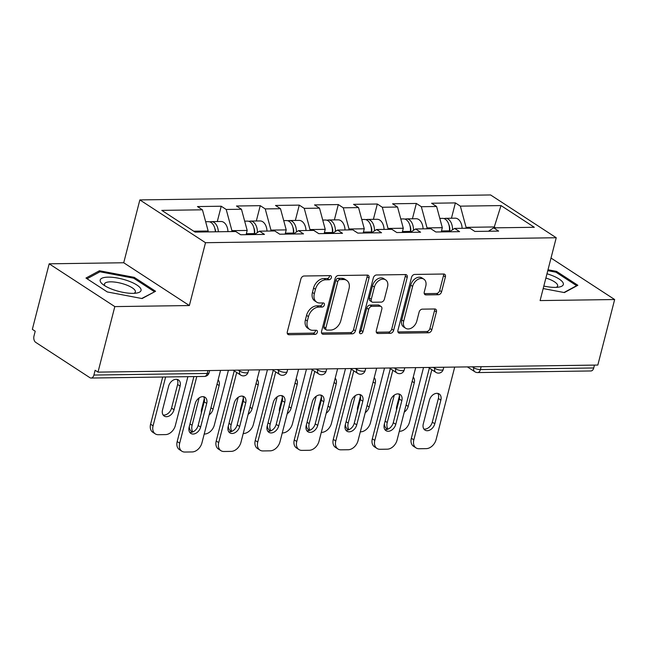 <?xml version="1.0" encoding="UTF-8"?>
<svg xmlns="http://www.w3.org/2000/svg" width="647" height="647" viewBox="0 0 647 647"><rect width="100%" height="100%" fill="white"/><g stroke="black" fill="none" stroke-linecap="round" stroke-linejoin="round"><path stroke-width="0.97" d="M331.377 277.66A2.224 1.577 123.1 0 0 330.876 275.816A2.224 1.577 123.1 0 0 330.188 275.63L304.098 276.002A3.178 2.256 123.1 0 0 300.887 278.97L287.308 331.838A3.178 2.256 123.1 0 0 288.028 334.467A3.178 2.256 123.1 0 0 289.015 334.742L315.105 334.37A2.224 1.577 123.1 0 0 317.353 332.291A2.224 1.577 123.1 0 0 316.844 330.447A2.224 1.577 123.1 0 0 316.157 330.261L312.784 330.31A10.182 7.222 123.1 0 1 309.638 329.436A10.182 7.222 123.1 0 1 307.341 321.017L308.465 316.618A10.182 7.222 123.1 0 1 318.736 307.107L322.117 307.058A2.224 1.577 123.1 0 0 324.365 304.98A2.224 1.577 123.1 0 0 323.864 303.136A2.224 1.577 123.1 0 0 323.168 302.942L319.796 302.99A10.182 7.222 123.1 0 1 316.65 302.125A10.182 7.222 123.1 0 1 314.353 293.706L315.485 289.298A10.182 7.222 123.1 0 1 325.756 279.787L329.129 279.739A2.224 1.577 123.1 0 0 331.377 277.66M316.65 302.125L314.733 300.879A10.182 7.222 123.1 0 1 312.436 292.46L313.569 288.052A10.182 7.222 123.1 0 1 323.84 278.542L327.212 278.493A2.224 1.577 123.1 0 0 329.46 276.415A2.224 1.577 123.1 0 0 329.533 275.638M287.317 333.488L313.188 333.124A2.224 1.577 123.1 0 0 315.437 331.046A2.224 1.577 123.1 0 0 315.51 330.269M309.638 329.436L307.721 328.191A10.182 7.222 123.1 0 1 305.424 319.772L306.557 315.364A10.182 7.222 123.1 0 1 316.828 305.853L320.2 305.813A2.224 1.577 123.1 0 0 322.449 303.726A2.224 1.577 123.1 0 0 322.521 302.95M438.375 294.733A3.178 2.256 123.1 0 0 441.586 291.757L445.395 276.924A3.178 2.256 123.1 0 0 444.675 274.296A3.178 2.256 123.1 0 0 443.696 274.021L414.719 274.433A3.178 2.256 123.1 0 0 411.508 277.401L397.937 330.269A3.178 2.256 123.1 0 0 398.649 332.906A3.178 2.256 123.1 0 0 399.636 333.173L428.613 332.768A3.178 2.256 123.1 0 0 431.824 329.792L436.418 311.878A3.178 2.256 123.1 0 0 435.706 309.242A3.178 2.256 123.1 0 0 434.719 308.975L422.321 309.153A3.178 2.256 123.1 0 0 419.11 312.121L416.83 321.009A8.516 6.041 123.1 0 1 405.612 328.231A8.516 6.041 123.1 0 1 403.688 321.195L412.624 286.386A8.516 6.041 123.1 0 1 423.842 279.164A8.516 6.041 123.1 0 1 425.766 286.2L424.278 291.999A3.178 2.256 123.1 0 0 424.99 294.636A3.178 2.256 123.1 0 0 425.977 294.903L438.375 294.733L436.466 293.479A3.178 2.256 123.1 0 0 439.669 290.511L443.478 275.679A3.178 2.256 123.1 0 0 443.478 274.029M189.369 305.546L123.723 262.755L49.172 263.814L114.818 306.597L189.369 305.546L205.503 242.706L556.234 237.74L540.099 300.58L614.65 299.529L597.828 365.054L97.996 372.13L95.125 370.262L93.896 375.05L207.218 373.44L207.954 370.577M114.818 306.597L97.996 372.13M369.025 278.008A3.178 2.256 123.1 0 0 368.313 275.371A3.178 2.256 123.1 0 0 367.326 275.104L338.349 275.517A3.178 2.256 123.1 0 0 335.138 278.485L321.567 331.353A3.178 2.256 123.1 0 0 322.287 333.981A3.178 2.256 123.1 0 0 323.265 334.256L352.243 333.844A3.178 2.256 123.1 0 0 355.454 330.876L369.025 278.008L367.116 276.762A3.178 2.256 123.1 0 0 367.108 275.104M376.538 274.975L405.507 274.563A3.178 2.256 123.1 0 1 406.494 274.838A3.178 2.256 123.1 0 1 407.214 277.466L393.635 330.334A3.178 2.256 123.1 0 1 390.424 333.302L378.026 333.48A3.178 2.256 123.1 0 1 377.039 333.213A3.178 2.256 123.1 0 1 376.328 330.577L381.827 309.137A3.178 2.256 123.1 0 0 381.115 306.508A3.178 2.256 123.1 0 0 380.129 306.233L371.904 306.354A3.178 2.256 123.1 0 0 368.693 309.323L362.959 331.644A2.224 1.577 123.1 0 1 360.023 333.537A2.224 1.577 123.1 0 1 359.522 331.693L373.327 277.943A3.178 2.256 123.1 0 1 376.538 274.975M205.503 242.706L139.857 199.915L490.588 194.957L556.234 237.74M451.444 218.233L455.383 202.907L431.614 203.247L436.588 206.49L442.322 227.687L441.23 231.917M455.383 202.907L460.357 206.15L501.013 205.576L534.309 227.283L493.661 227.857L498.635 231.1L474.866 231.44L469.892 228.197L454.631 228.407L459.605 231.658L435.843 231.99L430.862 228.747L415.609 228.965L420.582 232.208L396.813 232.54L391.839 229.297L376.578 229.515L381.552 232.758L357.791 233.098L352.817 229.855L337.556 230.065L342.53 233.308L318.761 233.648L313.787 230.405L298.526 230.623L303.508 233.866L279.739 234.198L274.765 230.955L259.504 231.173L264.477 234.416L240.708 234.756L235.734 231.513L195.087 232.087L161.782 210.38L202.438 209.806L208.164 231.003L207.93 231.901M217.295 221.549L221.225 206.223L197.456 206.563L202.438 209.806M221.225 206.223L226.199 209.466L241.46 209.248L247.186 230.445L246.103 234.675M256.317 220.999L260.256 205.673L236.487 206.005L241.46 209.248M260.256 205.673L265.23 208.916L280.491 208.698L286.217 229.895L285.133 234.125M295.339 220.441L299.278 205.115L275.509 205.455L280.491 208.698M299.278 205.115L304.252 208.358L319.513 208.148L325.239 229.345L324.155 233.575M334.37 219.891L338.3 204.565L314.539 204.905L319.513 208.148M338.3 204.565L343.282 207.808L358.543 207.59L364.269 228.795L363.185 233.017M373.392 219.341L377.33 204.015L353.561 204.347L358.543 207.59M377.33 204.015L382.304 207.258L397.565 207.04L403.291 228.237L402.208 232.467M412.422 218.783L416.353 203.457L392.592 203.797L397.565 207.04M416.353 203.457L421.334 206.708L436.588 206.49M442.322 227.687L427.06 227.906L426.826 228.803M449.422 231.796L454.631 228.407M421.334 206.708L427.06 227.906M403.291 228.237L388.03 228.456L387.804 229.353M410.4 232.354L415.609 228.965M382.304 207.258L388.03 228.456M364.269 228.795L349.008 229.006L348.773 229.911M371.37 232.904L376.578 229.515M343.282 207.808L349.008 229.006M325.239 229.345L309.978 229.564L309.751 230.461M332.348 233.454L337.556 230.065M304.252 208.358L309.978 229.564M286.217 229.895L270.956 230.114L270.721 231.011M293.317 234.012L298.526 230.623M265.23 208.916L270.956 230.114M247.186 230.445L231.933 230.664L231.699 231.569M254.295 234.562L259.504 231.173M226.199 209.466L231.933 230.664M49.172 263.814L32.35 329.339L35.221 331.215L33.992 336.003A4.861 3.089 -90.8 0 0 35.706 342.36L89.868 377.662A4.861 3.089 -90.8 0 0 91.09 378.042A4.861 3.089 -90.8 0 0 93.896 375.05M208.164 231.003L193.736 231.205M614.65 299.529L551.018 258.048M594.464 365.102L593.728 367.973A4.861 3.089 89.2 0 1 590.921 370.966L477.599 372.567A4.861 3.089 89.2 0 0 480.397 369.574L593.728 367.973M123.723 262.755L139.857 199.915M495.578 227.833L494.227 226.951L466.083 227.348L465.856 228.254M494.001 227.857L501.013 205.576M488.453 231.246L493.661 227.857M460.357 206.15L466.083 227.348M99.444 270.753L85.97 278.048L107.297 291.951L142.097 298.558L155.579 291.263L134.252 277.361L99.444 270.753L99.056 272.274M543.189 288.554L564.378 292.581L577.86 285.287L556.533 271.384L548.009 269.767M321.567 333.003L350.326 332.598A3.178 2.256 123.1 0 0 353.537 329.63L367.116 276.762M339.998 279.585A2.224 1.577 123.1 0 0 337.75 281.671L325.837 328.078A2.224 1.577 123.1 0 0 326.339 329.913A2.224 1.577 123.1 0 0 327.026 330.107L330.585 330.059A10.182 7.222 123.1 0 0 340.856 320.548L349 288.821A10.182 7.222 123.1 0 0 346.703 280.402A10.182 7.222 123.1 0 0 343.557 279.536L339.998 279.585L338.082 278.339A2.224 1.577 123.1 0 0 335.833 280.418L337.75 281.671M326.339 329.913L324.422 328.668A2.224 1.577 123.1 0 1 323.921 326.824L335.833 280.418M346.703 280.402L344.786 279.156A10.182 7.222 123.1 0 0 341.64 278.291L343.557 279.536M338.082 278.339L341.64 278.291M376.328 332.226L388.515 332.057A3.178 2.256 123.1 0 0 391.726 329.088L405.297 276.22A3.178 2.256 123.1 0 0 405.297 274.563M381.115 306.508L379.199 305.263A3.178 2.256 123.1 0 0 378.212 304.988L369.987 305.101A3.178 2.256 123.1 0 0 366.776 308.077L361.05 330.399L362.959 331.644M359.449 332.34A2.224 1.577 123.1 0 0 361.05 330.399M387.545 286.888A8.516 6.041 123.1 0 0 385.62 279.852A8.516 6.041 123.1 0 0 374.403 287.074L371.257 299.335A3.178 2.256 123.1 0 0 371.976 301.971A3.178 2.256 123.1 0 0 372.955 302.238L381.188 302.125A3.178 2.256 123.1 0 0 384.391 299.149L387.545 286.888M385.62 279.852L383.711 278.606A8.516 6.041 123.1 0 0 372.494 285.828L374.403 287.074M371.976 301.971L370.06 300.718A3.178 2.256 123.1 0 1 369.34 298.089L372.494 285.828M424.278 293.657L436.466 293.479M423.842 279.164L421.933 277.919A8.516 6.041 123.1 0 0 410.716 285.141L412.624 286.386M405.612 328.231L403.696 326.986A8.516 6.041 123.1 0 1 401.779 319.942L410.716 285.141M397.937 331.927L426.697 331.515A3.178 2.256 123.1 0 0 429.907 328.547L434.509 310.633A3.178 2.256 123.1 0 0 434.501 308.975M133.986 278.388L134.252 277.361M556.266 272.411L556.533 271.384M205.657 221.711L208.399 221.678A10.7 6.802 89.2 0 1 215.338 231.796M168.6 386.259L162.526 409.899A7.457 5.289 123.1 0 0 164.209 416.061A7.457 5.289 123.1 0 0 174.035 409.737L180.109 386.097A7.457 5.289 123.1 0 0 178.426 379.935A7.457 5.289 123.1 0 0 168.6 386.259M165.624 376.983L153.08 425.831A9.729 6.899 123.1 0 0 155.272 433.878A9.729 6.899 123.1 0 0 158.28 434.703L165.535 434.606A9.729 6.899 123.1 0 0 175.345 425.524L187.889 376.667M209.903 221.913A10.7 6.802 89.2 0 1 211.399 221.63A10.7 6.802 89.2 0 1 218.338 231.755M211.399 221.63L221.031 221.492A10.7 6.802 89.2 0 1 227.97 231.618M215.653 231.796A6.486 4.125 -90.8 0 0 214.877 228.561M162.704 377.023L150.589 424.214L153.08 425.831M163.133 415.002A7.457 5.289 123.1 0 0 171.552 408.111L177.618 384.48A7.457 5.289 123.1 0 0 177.019 379.377M155.272 433.878L152.781 432.253A9.729 6.899 -56.9 0 1 150.589 424.214M203.619 396.716A7.457 5.289 -56.9 0 1 204.217 401.819L198.152 425.459A7.457 5.289 -56.9 0 1 189.733 432.342M179.68 443.179A9.729 6.899 123.1 0 0 181.872 451.218L179.389 449.592A9.729 6.899 -56.9 0 1 177.189 441.553L179.68 443.179L196.785 376.546M193.874 376.586L177.189 441.553M220.554 370.399L201.945 442.863A9.729 6.899 123.1 0 1 192.135 451.946L184.88 452.043A9.729 6.899 123.1 0 1 181.872 451.218M189.134 427.238L195.2 403.599A7.457 5.289 -56.9 0 1 205.026 397.274A7.457 5.289 -56.9 0 1 206.708 403.437L200.635 427.077A7.457 5.289 -56.9 0 1 190.808 433.409A7.457 5.289 -56.9 0 1 189.134 427.238M108.178 277.142A21.076 6.389 14.4 0 0 102.711 284.3A21.076 6.389 14.4 0 0 133.056 293.366A21.076 6.389 14.4 0 0 136.768 293.042A21.076 6.389 14.4 0 0 135.158 283.993A21.076 6.389 14.4 0 0 108.178 277.142M133.978 293.334A15.957 4.836 14.4 0 0 135.377 291.951A15.957 4.836 14.4 0 0 127.322 285.319A15.957 4.836 14.4 0 0 110.5 281.841A15.957 4.836 14.4 0 0 104.466 284.017A15.957 4.836 14.4 0 0 105.016 285.901M154.261 291.975L141.717 298.485M87.062 278.76L99.953 271.789L133.678 278.186L154.342 291.66M543.828 286.063A21.076 6.389 14.4 0 0 559.048 287.066A21.076 6.389 14.4 0 0 550.759 275.024A21.076 6.389 14.4 0 0 546.982 273.778M556.258 287.357A15.957 4.836 14.4 0 0 557.649 285.974A15.957 4.836 14.4 0 0 548.155 278.784A15.957 4.836 14.4 0 0 545.89 278.024M547.783 270.664L555.959 272.209L576.623 285.683L563.998 292.509M244.679 221.161L247.421 221.12A10.7 6.802 89.2 0 1 254.295 233.616L254.206 234.562M204.347 398.463L201.557 409.349A7.457 5.289 123.1 0 0 201.427 412.705M209.127 414.881A7.457 5.289 123.1 0 0 213.065 409.187L219.131 385.547A7.457 5.289 123.1 0 0 218.104 379.918M199.13 397.905L192.102 425.281A9.729 6.899 123.1 0 0 192.871 431.905M204.201 434.056L204.557 434.048A9.729 6.899 123.1 0 0 214.367 424.966L228.407 370.286M248.925 221.363A10.7 6.802 89.2 0 1 250.429 221.08A10.7 6.802 89.2 0 1 257.369 232.556M250.429 221.08L260.054 220.942A10.7 6.802 89.2 0 1 267.001 231.068M254.497 234.432L254.651 232.863A6.486 4.125 -90.8 0 0 253.899 228.011M192.402 432.091L191.811 431.703A9.729 6.899 -56.9 0 1 189.28 426.664M283.709 220.611L286.451 220.57A10.7 6.802 89.2 0 1 293.326 233.057L293.228 234.012M243.377 397.913L240.579 408.799A7.457 5.289 123.1 0 0 240.449 412.147M248.157 414.331A7.457 5.289 123.1 0 0 252.087 408.629L258.161 384.997A7.457 5.289 123.1 0 0 257.134 379.368M238.161 397.355L231.133 424.731A9.729 6.899 123.1 0 0 231.893 431.355M243.232 433.506L243.587 433.498A9.729 6.899 123.1 0 0 253.398 424.416L267.437 369.736M287.955 220.813A10.7 6.802 89.2 0 1 289.452 220.53A10.7 6.802 89.2 0 1 296.399 232.006M289.452 220.53L299.084 220.392A10.7 6.802 89.2 0 1 306.023 230.518M293.52 233.874L293.681 232.313A6.486 4.125 -90.8 0 0 292.929 227.461M231.432 431.541L230.833 431.153A9.729 6.899 -56.9 0 1 228.302 426.114M322.732 220.053L325.473 220.02A10.7 6.802 89.2 0 1 332.348 232.508L332.259 233.454M282.399 397.355L279.609 408.241A7.457 5.289 123.1 0 0 279.48 411.597M287.179 413.773A7.457 5.289 123.1 0 0 291.118 408.079L297.183 384.439A7.457 5.289 123.1 0 0 296.156 378.818M277.183 396.805L270.155 424.181A9.729 6.899 123.1 0 0 270.915 430.805M282.254 432.948L282.61 432.948A9.729 6.899 123.1 0 0 292.42 423.866L306.46 369.178M326.978 220.263A10.7 6.802 89.2 0 1 328.474 219.972A10.7 6.802 89.2 0 1 335.421 231.456M328.474 219.972L338.106 219.843A10.7 6.802 89.2 0 1 345.053 229.96M332.55 233.324L332.704 231.755A6.486 4.125 -90.8 0 0 331.951 226.903M270.454 430.983L269.864 430.595A9.729 6.899 -56.9 0 1 267.332 425.564M361.754 219.503L364.504 219.462A10.7 6.802 89.2 0 1 371.378 231.958L371.281 232.904M321.43 396.805L318.631 407.691A7.457 5.289 123.1 0 0 318.502 411.047M326.209 413.223A7.457 5.289 123.1 0 0 330.14 407.529L336.205 383.889A7.457 5.289 123.1 0 0 335.178 378.26M316.213 396.247L309.185 423.623A9.729 6.899 123.1 0 0 309.945 430.255M321.284 432.398L321.64 432.39A9.729 6.899 123.1 0 0 331.45 423.308L345.49 368.628M366.008 219.705A10.7 6.802 89.2 0 1 367.504 219.422A10.7 6.802 89.2 0 1 374.451 230.906M367.504 219.422L377.136 219.284A10.7 6.802 89.2 0 1 384.075 229.41M371.572 232.774L371.726 231.205A6.486 4.125 -90.8 0 0 370.982 226.353M309.484 430.433L308.886 430.045A9.729 6.899 -56.9 0 1 306.354 425.006M400.784 218.953L403.526 218.912A10.7 6.802 89.2 0 1 410.4 231.4L410.311 232.354M360.452 396.255L357.662 407.141A7.457 5.289 123.1 0 0 357.532 410.489M365.231 412.673A7.457 5.289 123.1 0 0 369.162 406.979L375.236 383.339A7.457 5.289 123.1 0 0 374.209 377.711M355.235 395.697L348.207 423.073A9.729 6.899 123.1 0 0 348.968 429.697M360.306 431.848L360.662 431.84A9.729 6.899 123.1 0 0 370.472 422.758L384.512 368.078M405.03 219.155A10.7 6.802 89.2 0 1 406.526 218.872A10.7 6.802 89.2 0 1 413.473 230.348M406.526 218.872L416.158 218.735A10.7 6.802 89.2 0 1 423.106 228.86M410.602 232.216L410.756 230.655A6.486 4.125 -90.8 0 0 410.004 225.803M348.507 429.883L347.916 429.495A9.729 6.899 -56.9 0 1 345.385 424.456M242.641 396.158A7.457 5.289 -56.9 0 1 243.248 401.261L237.174 424.901A7.457 5.289 -56.9 0 1 228.755 431.792M218.702 442.621A9.729 6.899 123.1 0 0 220.902 450.668L218.411 449.042A9.729 6.899 -56.9 0 1 216.219 441.003L218.702 442.621L236.713 372.486M234.23 370.86L216.219 441.003M259.576 369.841L240.967 442.305A9.729 6.899 123.1 0 1 231.157 451.388L223.902 451.493A9.729 6.899 123.1 0 1 220.902 450.668M228.156 426.688L234.222 403.049A7.457 5.289 -56.9 0 1 244.048 396.724A7.457 5.289 -56.9 0 1 245.731 402.887L239.665 426.527A7.457 5.289 -56.9 0 1 229.839 432.851A7.457 5.289 -56.9 0 1 228.156 426.688M281.671 395.608A7.457 5.289 -56.9 0 1 282.27 400.711L276.204 424.351A7.457 5.289 -56.9 0 1 267.785 431.242M257.732 442.071A9.729 6.899 123.1 0 0 259.924 450.11L257.433 448.492A9.729 6.899 -56.9 0 1 255.242 440.445L257.732 442.071L275.743 371.928M273.252 370.31L255.242 440.445M298.599 369.291L279.997 441.755A9.729 6.899 123.1 0 1 270.187 450.838L262.933 450.943A9.729 6.899 123.1 0 1 259.924 450.11M267.179 426.138L273.252 402.499A7.457 5.289 -56.9 0 1 283.079 396.166A7.457 5.289 -56.9 0 1 284.761 402.337L278.687 425.977A7.457 5.289 -56.9 0 1 268.861 432.301A7.457 5.289 -56.9 0 1 267.179 426.138M320.694 395.058A7.457 5.289 -56.9 0 1 321.3 400.161L315.226 423.801A7.457 5.289 -56.9 0 1 306.807 430.684M296.755 441.521A9.729 6.899 123.1 0 0 298.954 449.56L296.463 447.942A9.729 6.899 -56.9 0 1 294.272 439.895L296.755 441.521L314.765 371.378M312.275 369.76L294.272 439.895M337.629 368.741L319.02 441.205A9.729 6.899 123.1 0 1 309.209 450.288L301.955 450.393A9.729 6.899 123.1 0 1 298.954 449.56M306.209 425.58L312.275 401.941A7.457 5.289 -56.9 0 1 322.101 395.616A7.457 5.289 -56.9 0 1 323.783 401.779L317.717 425.419A7.457 5.289 -56.9 0 1 307.891 431.751A7.457 5.289 -56.9 0 1 306.209 425.58M359.724 394.5A7.457 5.289 -56.9 0 1 360.322 399.611L354.257 423.243A7.457 5.289 -56.9 0 1 345.838 430.134M335.785 440.963A9.729 6.899 123.1 0 0 337.977 449.01L335.486 447.384A9.729 6.899 -56.9 0 1 333.294 439.345L335.785 440.963L353.796 370.828M351.305 369.202L333.294 439.345M376.651 368.183L358.05 440.647A9.729 6.899 123.1 0 1 348.24 449.738L340.985 449.835A9.729 6.899 123.1 0 1 337.977 449.01M345.231 425.03L351.305 401.391A7.457 5.289 -56.9 0 1 361.131 395.066A7.457 5.289 -56.9 0 1 362.813 401.229L356.74 424.869A7.457 5.289 -56.9 0 1 346.913 431.193A7.457 5.289 -56.9 0 1 345.231 425.03M398.746 393.95A7.457 5.289 -56.9 0 1 399.353 399.053L393.279 422.693A7.457 5.289 -56.9 0 1 384.86 429.584M374.807 440.413A9.729 6.899 123.1 0 0 376.999 448.452L374.516 446.834A9.729 6.899 -56.9 0 1 372.324 438.795L374.807 440.413L392.818 370.278M390.327 368.653L372.324 438.795M415.681 367.633L397.072 440.097A9.729 6.899 123.1 0 1 387.262 449.18L380.007 449.285A9.729 6.899 123.1 0 1 376.999 448.452M384.261 424.481L390.327 400.841A7.457 5.289 -56.9 0 1 400.153 394.508A7.457 5.289 -56.9 0 1 401.836 400.679L395.77 424.319A7.457 5.289 -56.9 0 1 385.944 430.643A7.457 5.289 -56.9 0 1 384.261 424.481M439.806 218.403L442.556 218.362A10.7 6.802 89.2 0 1 449.43 230.85L449.333 231.804M399.482 395.705L396.684 406.583A7.457 5.289 123.1 0 0 396.554 409.939M404.262 412.115A7.457 5.289 123.1 0 0 408.192 406.421L414.258 382.781A7.457 5.289 123.1 0 0 413.231 377.161M394.266 395.147L387.229 422.523A9.729 6.899 123.1 0 0 387.998 429.147M399.336 431.29L399.684 431.29A9.729 6.899 123.1 0 0 409.494 422.208L423.534 367.52M444.06 218.605A10.7 6.802 89.2 0 1 445.557 218.322A10.7 6.802 89.2 0 1 452.496 229.798M445.557 218.322L455.189 218.185A10.7 6.802 89.2 0 1 462.128 228.302M449.625 231.666L449.778 230.106A6.486 4.125 -90.8 0 0 449.034 225.245M387.529 429.325L386.938 428.945A9.729 6.899 -56.9 0 1 384.407 423.906M437.776 393.4A7.457 5.289 -56.9 0 1 438.375 398.503L432.301 422.143A7.457 5.289 -56.9 0 1 423.89 429.034M413.837 439.863A9.729 6.899 123.1 0 0 416.029 447.902L413.538 446.284A9.729 6.899 -56.9 0 1 411.346 438.237L413.837 439.863L431.84 369.72M429.357 368.103L411.346 438.237M454.704 367.084L436.102 439.548A9.729 6.899 123.1 0 1 426.292 448.63L419.038 448.735A9.729 6.899 123.1 0 1 416.029 447.902M423.284 423.922L429.357 400.291A7.457 5.289 -56.9 0 1 439.184 393.958A7.457 5.289 -56.9 0 1 440.866 400.121L434.792 423.761A7.457 5.289 -56.9 0 1 424.966 430.093A7.457 5.289 -56.9 0 1 423.284 423.922M204.42 376.433A4.861 3.089 -90.8 0 0 207.218 373.44A4.861 1.472 14.4 0 0 209.062 372.777A4.861 4.861 0 0 1 204.42 376.433L91.09 378.042M481.133 366.712L480.397 369.574A4.861 1.472 -165.6 0 1 473.774 367.755L474.016 366.809M238.201 370.149L239.625 371.071L239.867 370.124M246.248 372.89A4.861 1.472 -165.6 0 1 239.625 371.071A4.861 3.453 -56.9 0 0 240.716 375.09A4.861 4.861 0 0 0 248.084 372.227A4.861 1.472 14.4 0 1 246.248 372.89M277.223 369.591L278.647 370.521L278.889 369.566M316.254 369.041L317.669 369.971L317.92 369.016M355.276 368.491L356.699 369.413L356.942 368.466M394.306 367.941L395.721 368.863L395.972 367.917M433.328 367.383L434.752 368.313L434.994 367.359M472.359 366.833L473.774 367.755A4.861 3.453 -56.9 0 0 474.874 371.782A4.861 4.861 0 0 0 477.599 372.567M285.27 372.34A4.861 1.472 -165.6 0 1 278.647 370.521A4.861 3.453 -56.9 0 0 279.747 374.54A4.861 4.861 0 0 0 287.106 371.677A4.861 1.472 14.4 0 1 285.27 372.34M324.293 371.782A4.861 1.472 -165.6 0 1 317.669 369.971A4.861 3.453 -56.9 0 0 318.769 373.99A4.861 4.861 0 0 0 326.137 371.127A4.861 1.472 14.4 0 1 324.293 371.782M363.323 371.232A4.861 1.472 -165.6 0 1 356.699 369.413A4.861 3.453 -56.9 0 0 357.799 373.44A4.861 4.861 0 0 0 365.159 370.569A4.861 1.472 14.4 0 1 363.323 371.232M402.345 370.682A4.861 1.472 -165.6 0 1 395.721 368.863A4.861 3.453 -56.9 0 0 396.821 372.882A4.861 4.861 0 0 0 404.189 370.019A4.861 1.472 14.4 0 1 402.345 370.682M441.375 370.133A4.861 1.472 -165.6 0 1 434.752 368.313A4.861 3.453 -56.9 0 0 435.843 372.332A4.861 4.861 0 0 0 443.211 369.469A4.861 1.472 14.4 0 1 441.375 370.133M323.84 278.542L325.756 279.787M313.569 288.052L315.485 289.298M312.436 292.46L314.353 293.706M320.2 305.813L322.117 307.058M316.828 305.853L318.736 307.107M306.557 315.364L308.465 316.618M305.424 319.772L307.341 321.017M313.188 333.124L315.105 334.37M287.381 333.682L289.015 334.742M327.212 278.493L329.129 279.739M353.537 329.63L355.454 330.876M350.326 332.598L352.243 333.844M321.64 333.197L323.265 334.256M323.921 326.824L325.837 328.078M405.297 276.22L407.214 277.466M391.726 329.088L393.635 330.334M388.515 332.057L390.424 333.302M376.4 332.421L378.026 333.48M378.212 304.988L380.129 306.233M369.987 305.101L371.904 306.354M366.776 308.077L368.693 309.323M369.34 298.089L371.257 299.335M424.351 293.843L425.977 294.903M401.779 319.942L403.688 321.195M434.509 310.633L436.418 311.878M429.907 328.547L431.824 329.792M426.697 331.515L428.613 332.768M398.01 332.113L399.636 333.173M443.478 275.679L445.395 276.924M439.669 290.511L441.586 291.757M177.618 384.48L180.109 386.097M171.552 408.111L174.035 409.737M206.708 403.437L204.217 401.819M200.635 427.077L198.152 425.459M254.295 233.616L246.345 233.721M189.983 423.906L192.102 425.281M217.012 384.164L219.131 385.547M210.946 407.804L213.065 409.187M293.326 233.057L285.376 233.171M229.014 423.348L231.133 424.731M256.042 383.614L258.161 384.997M249.968 407.254L252.087 408.629M332.348 232.508L324.398 232.621M268.036 422.798L270.155 424.181M295.064 383.064L297.183 384.439M288.999 406.704L291.118 408.079M371.378 231.958L363.428 232.071M307.066 422.248L309.185 423.623M334.095 382.506L336.205 383.889M328.021 406.146L330.14 407.529M410.4 231.4L402.45 231.513M346.088 421.69L348.207 423.073M373.117 381.956L375.236 383.339M367.051 405.596L369.162 406.979M245.731 402.887L243.248 401.261M239.665 426.527L237.174 424.901M284.761 402.337L282.27 400.711M278.687 425.977L276.204 424.351M323.783 401.779L321.3 400.161M317.717 425.419L315.226 423.801M362.813 401.229L360.322 399.611M356.74 424.869L354.257 423.243M401.836 400.679L399.353 399.053M395.77 424.319L393.279 422.693M449.43 230.85L441.48 230.963M385.119 421.14L387.229 422.523M412.147 381.406L414.258 382.781M406.073 405.046L408.192 406.421M440.866 400.121L438.375 398.503M434.792 423.761L432.301 422.143M209.628 370.553L209.062 372.777M240.716 375.09L233.235 370.213M248.658 369.995L248.084 372.227M279.747 374.54L272.266 369.663M287.68 369.445L287.106 371.677M318.769 373.99L311.288 369.113M326.711 368.895L326.137 371.127M357.799 373.44L350.31 368.555M365.733 368.345L365.159 370.569M396.821 372.882L389.34 368.006M404.763 367.787L404.189 370.019M435.843 372.332L428.363 367.456M443.785 367.237L443.211 369.469M474.874 371.782L467.393 366.906"/></g></svg>

